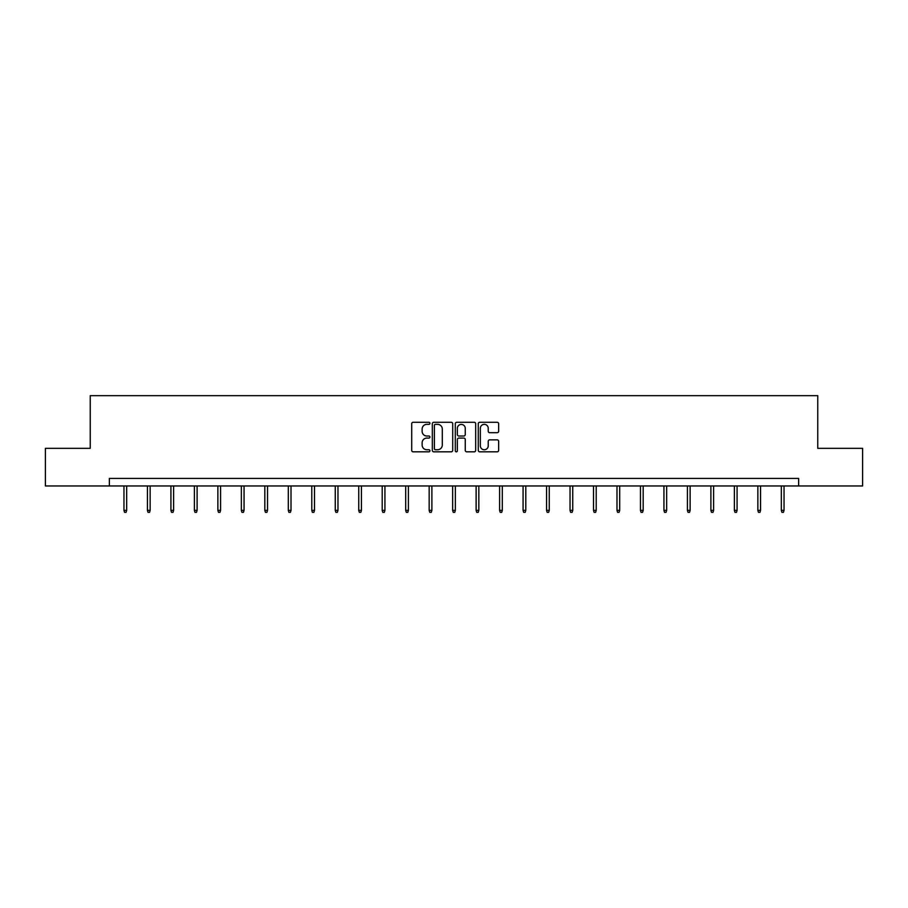 <?xml version="1.0" encoding="UTF-8"?>
<svg xmlns="http://www.w3.org/2000/svg" width="908" height="908" viewBox="0 0 908 908"><rect width="100%" height="100%" fill="white"/><g stroke="black" fill="none" stroke-linecap="round" stroke-linejoin="round"><path stroke-width="1.36" d="M429.927 423.321A1.033 1.033 0 0 0 428.882 422.277L413.197 422.277A1.476 1.476 0 0 0 411.71 423.764L411.71 450.345A1.476 1.476 0 0 0 413.197 451.821L428.882 451.821A1.033 1.033 0 0 0 429.927 450.788A1.033 1.033 0 0 0 428.882 449.755L426.851 449.755A4.722 4.722 0 0 1 422.129 445.034L422.129 442.82A4.722 4.722 0 0 1 426.851 438.087L428.882 438.087A1.033 1.033 0 0 0 429.927 437.054A1.033 1.033 0 0 0 428.882 436.022L426.851 436.022A4.722 4.722 0 0 1 422.129 431.289L422.129 429.075A4.722 4.722 0 0 1 426.851 424.354L428.882 424.354A1.033 1.033 0 0 0 429.927 423.321M497.175 432.696A1.476 1.476 0 0 0 498.651 431.221L498.651 423.764A1.476 1.476 0 0 0 497.175 422.277L479.742 422.277A1.476 1.476 0 0 0 478.266 423.764L478.266 450.345A1.476 1.476 0 0 0 479.742 451.821L497.175 451.821A1.476 1.476 0 0 0 498.651 450.345L498.651 441.333A1.476 1.476 0 0 0 497.175 439.858L489.707 439.858A1.476 1.476 0 0 0 488.232 441.333L488.232 445.805A3.95 3.95 0 0 1 484.282 449.755A3.95 3.95 0 0 1 480.332 445.805L480.332 428.304A3.95 3.95 0 0 1 484.282 424.354A3.95 3.95 0 0 1 488.232 428.304L488.232 431.221A1.476 1.476 0 0 0 489.707 432.696L497.175 432.696M109.357 485.962L45.4 485.962L45.4 448.336L90.244 448.336L90.244 395.672L817.756 395.672L817.756 448.336L862.6 448.336L862.6 485.962L798.643 485.962L798.643 478.437L109.357 478.437L109.357 485.962L798.643 485.962M452.706 423.764A1.476 1.476 0 0 0 451.231 422.277L433.797 422.277A1.476 1.476 0 0 0 432.321 423.764L432.321 450.345A1.476 1.476 0 0 0 433.797 451.821L451.231 451.821A1.476 1.476 0 0 0 452.706 450.345L452.706 423.764M456.769 422.277L474.203 422.277A1.476 1.476 0 0 1 475.679 423.764L475.679 450.345A1.476 1.476 0 0 1 474.203 451.821L466.746 451.821A1.476 1.476 0 0 1 465.259 450.345L465.259 439.563A1.476 1.476 0 0 0 463.784 438.087L458.835 438.087A1.476 1.476 0 0 0 457.36 439.563L457.36 450.788A1.033 1.033 0 0 1 456.327 451.821A1.033 1.033 0 0 1 455.294 450.788L455.294 423.764A1.476 1.476 0 0 1 456.769 422.277M435.42 424.354A1.033 1.033 0 0 0 434.387 425.387L434.387 448.722A1.033 1.033 0 0 0 435.42 449.755L437.565 449.755A4.722 4.722 0 0 0 442.298 445.034L442.298 429.075A4.722 4.722 0 0 0 437.565 424.354L435.42 424.354M465.259 428.372A3.95 3.95 0 0 0 461.309 424.422A3.95 3.95 0 0 0 457.36 428.372L457.36 434.546A1.476 1.476 0 0 0 458.835 436.022L463.784 436.022A1.476 1.476 0 0 0 465.259 434.546L465.259 428.372M126.666 510.375L126.064 512.328L124.566 512.328L123.965 510.375L126.666 510.375L126.666 485.962M123.965 510.375L123.965 485.962M150.149 510.375L149.548 512.328L148.038 512.328L147.436 510.375L150.149 510.375L150.149 485.962M147.436 510.375L147.436 485.962M173.621 510.375L173.019 512.328L171.521 512.328L170.92 510.375L173.621 510.375L173.621 485.962M170.92 510.375L170.92 485.962M197.104 510.375L196.503 512.328L194.993 512.328L194.391 510.375L197.104 510.375L197.104 485.962M194.391 510.375L194.391 485.962M220.576 510.375L219.974 512.328L218.476 512.328L217.875 510.375L220.576 510.375L220.576 485.962M217.875 510.375L217.875 485.962M244.059 510.375L243.458 512.328L241.948 512.328L241.346 510.375L244.059 510.375L244.059 485.962M241.346 510.375L241.346 485.962M267.531 510.375L266.929 512.328L265.431 512.328L264.83 510.375L267.531 510.375L267.531 485.962M264.83 510.375L264.83 485.962M291.014 510.375L290.412 512.328L288.903 512.328L288.301 510.375L291.014 510.375L291.014 485.962M288.301 510.375L288.301 485.962M314.486 510.375L313.884 512.328L312.386 512.328L311.784 510.375L314.486 510.375L314.486 485.962M311.784 510.375L311.784 485.962M337.969 510.375L337.367 512.328L335.858 512.328L335.256 510.375L337.969 510.375L337.969 485.962M335.256 510.375L335.256 485.962M361.441 510.375L360.839 512.328L359.341 512.328L358.739 510.375L361.441 510.375L361.441 485.962M358.739 510.375L358.739 485.962M384.924 510.375L384.322 512.328L382.813 512.328L382.211 510.375L384.924 510.375L384.924 485.962M382.211 510.375L382.211 485.962M408.396 510.375L407.794 512.328L406.296 512.328L405.694 510.375L408.396 510.375L408.396 485.962M405.694 510.375L405.694 485.962M431.879 510.375L431.277 512.328L429.768 512.328L429.166 510.375L431.879 510.375L431.879 485.962M429.166 510.375L429.166 485.962M455.351 510.375L454.749 512.328L453.251 512.328L452.649 510.375L455.351 510.375L455.351 485.962M452.649 510.375L452.649 485.962M478.834 510.375L478.232 512.328L476.723 512.328L476.121 510.375L478.834 510.375L478.834 485.962M476.121 510.375L476.121 485.962M502.306 510.375L501.704 512.328L500.206 512.328L499.604 510.375L502.306 510.375L502.306 485.962M499.604 510.375L499.604 485.962M525.789 510.375L525.187 512.328L523.678 512.328L523.076 510.375L525.789 510.375L525.789 485.962M523.076 510.375L523.076 485.962M549.261 510.375L548.659 512.328L547.161 512.328L546.559 510.375L549.261 510.375L549.261 485.962M546.559 510.375L546.559 485.962M572.744 510.375L572.142 512.328L570.633 512.328L570.031 510.375L572.744 510.375L572.744 485.962M570.031 510.375L570.031 485.962M596.215 510.375L595.614 512.328L594.116 512.328L593.514 510.375L596.215 510.375L596.215 485.962M593.514 510.375L593.514 485.962M619.699 510.375L619.097 512.328L617.588 512.328L616.986 510.375L619.699 510.375L619.699 485.962M616.986 510.375L616.986 485.962M643.17 510.375L642.569 512.328L641.071 512.328L640.469 510.375L643.17 510.375L643.17 485.962M640.469 510.375L640.469 485.962M666.654 510.375L666.052 512.328L664.543 512.328L663.941 510.375L666.654 510.375L666.654 485.962M663.941 510.375L663.941 485.962M690.125 510.375L689.524 512.328L688.026 512.328L687.424 510.375L690.125 510.375L690.125 485.962M687.424 510.375L687.424 485.962M713.609 510.375L713.007 512.328L711.497 512.328L710.896 510.375L713.609 510.375L713.609 485.962M710.896 510.375L710.896 485.962M737.08 510.375L736.479 512.328L734.981 512.328L734.379 510.375L737.08 510.375L737.08 485.962M734.379 510.375L734.379 485.962M760.563 510.375L759.962 512.328L758.452 512.328L757.851 510.375L760.563 510.375L760.563 485.962M757.851 510.375L757.851 485.962M784.035 510.375L783.434 512.328L781.936 512.328L781.334 510.375L784.035 510.375L784.035 485.962M781.334 510.375L781.334 485.962"/></g></svg>
